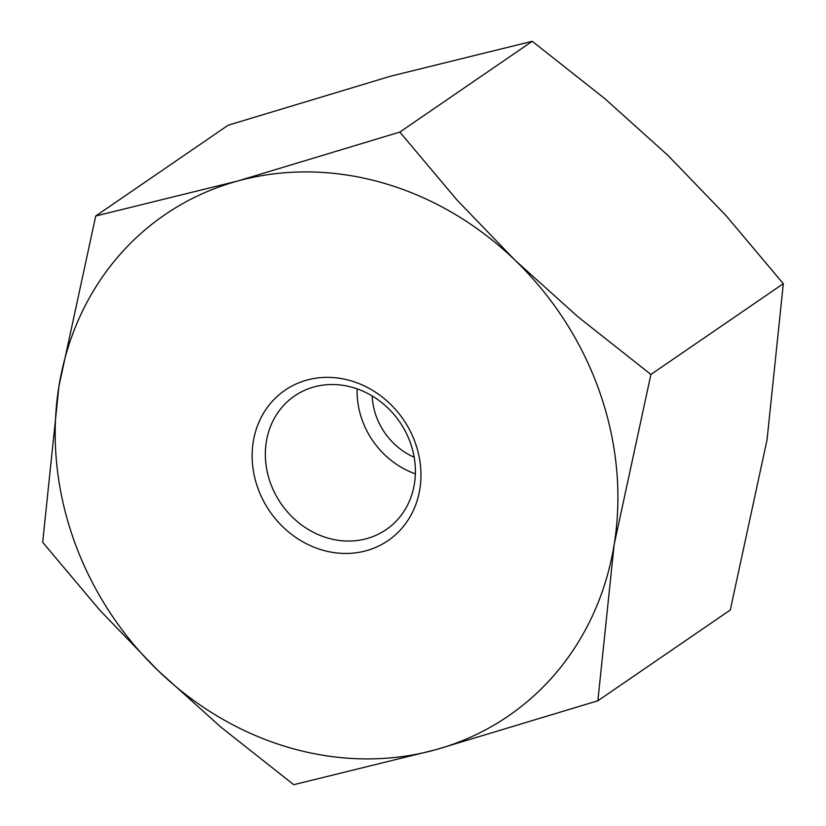 <?xml version="1.0" encoding="UTF-8"?>
<svg xmlns="http://www.w3.org/2000/svg" width="826" height="826" viewBox="0 0 826 826"><rect width="100%" height="100%" fill="white"/><g stroke="black" fill="none" stroke-linecap="round" stroke-linejoin="round"><path stroke-width="1.24" d="M42.684 542.31L100.018 610.424L157.983 670.526L220.965 727.19L293.757 784.7L435.57 749.76A303.834 270.164 -124.4 0 0 614.141 544.644A303.834 270.164 -124.4 0 0 599.924 392.722A303.834 270.164 -124.4 0 0 515.125 260.293A303.834 270.164 -124.4 0 0 237.527 181.059L95.713 215.999L58.956 386.176A303.834 270.164 -124.4 0 0 73.184 538.087A303.834 270.164 -124.4 0 0 157.983 670.526A303.834 270.164 -124.4 0 0 435.57 749.76L597.869 700.778L614.141 544.644L650.909 374.457L578.117 316.947L515.125 260.293L457.16 200.181L399.825 132.077L237.527 181.059A303.834 270.164 -124.4 0 0 58.956 386.176L42.684 542.31M95.713 215.999L228.131 125.222L390.43 76.24L532.243 41.3L605.035 98.81L668.017 155.474L725.982 215.576L783.316 283.69L767.044 439.824L730.287 610.001L597.869 700.778M410.605 443.407A81.02 72.048 -124.4 0 0 294.562 395.964A81.02 72.048 -124.4 0 0 270.143 482.167A81.02 72.048 -124.4 0 0 386.186 529.611A81.02 72.048 -124.4 0 0 410.605 443.407M257.536 487.216A91.149 81.051 55.6 0 1 306.849 380.105A91.149 81.051 55.6 0 1 415.561 443.603A91.149 81.051 55.6 0 1 366.259 550.715A91.149 81.051 55.6 0 1 257.536 487.216M415.364 473.825A81.02 72.048 55.6 0 1 361.881 419.278A81.02 72.048 55.6 0 1 357.121 388.86M414.187 457.253A64.82 57.634 55.6 0 1 372.154 395.933M532.243 41.3L399.825 132.077M783.316 283.69L650.909 374.457"/></g></svg>
